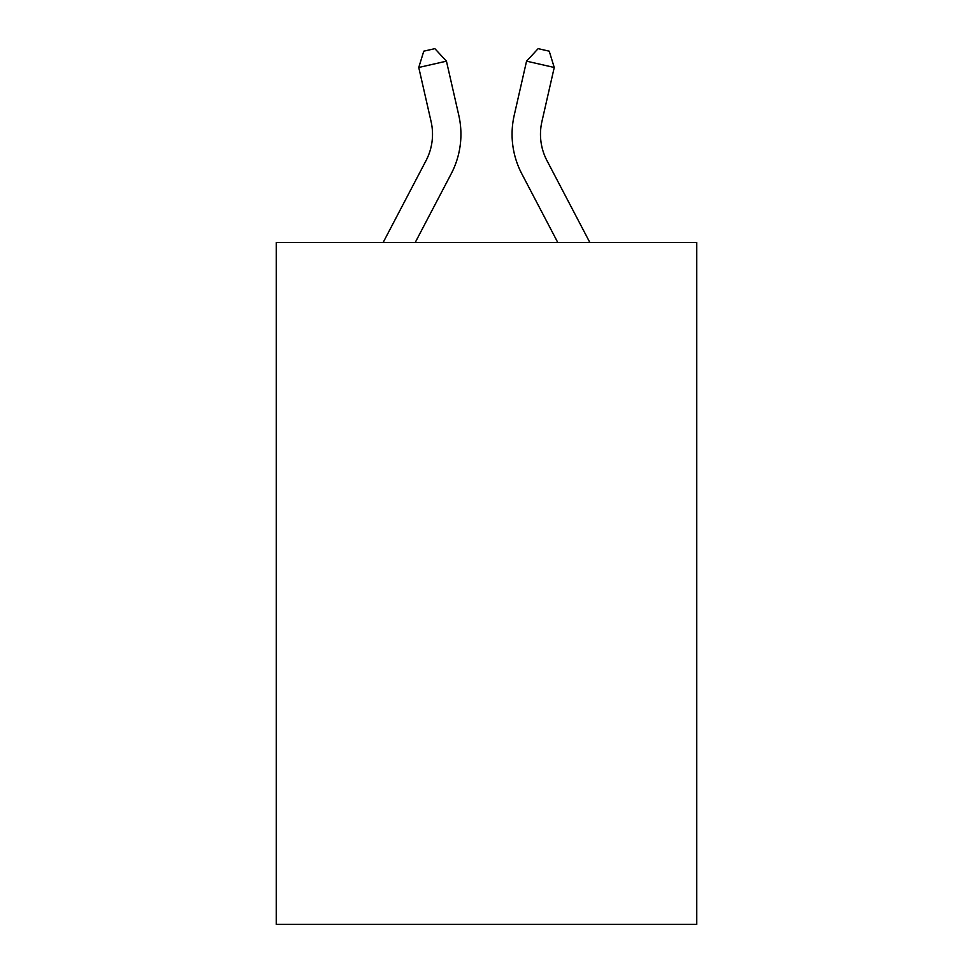 <?xml version="1.0" encoding="UTF-8"?>
<svg xmlns="http://www.w3.org/2000/svg" width="973" height="973" viewBox="0 0 973 973"><rect width="100%" height="100%" fill="white"/><g stroke="black" fill="none" stroke-linecap="round" stroke-linejoin="round"><path stroke-width="1.46" d="M696.753 242.459L696.753 924.35L276.247 924.35L276.247 242.459L696.753 242.459M383.167 242.459L426.028 160.63A56.823 56.823 0 0 0 431.1 121.637L418.755 67.478L423.778 51.18L434.858 48.65L446.449 61.165L458.794 115.325A85.235 85.235 0 0 1 451.192 173.814L415.24 242.459M589.833 242.459L546.972 160.63A56.823 56.823 0 0 1 541.9 121.637L554.245 67.478L526.551 61.165L514.206 115.325A85.235 85.235 0 0 0 521.808 173.814L557.76 242.459M426.028 160.63A56.823 56.823 0 0 0 431.1 121.637A56.823 56.823 0 0 1 426.028 160.63A56.823 56.823 0 0 0 431.1 121.637A56.823 56.823 0 0 1 426.028 160.63A56.823 56.823 0 0 0 431.1 121.637A56.823 56.823 0 0 1 426.028 160.63A56.823 56.823 0 0 0 431.1 121.637A56.823 56.823 0 0 1 426.028 160.63A56.823 56.823 0 0 0 431.1 121.637A56.823 56.823 0 0 1 426.028 160.63A56.823 56.823 0 0 0 431.1 121.637M418.755 67.478L446.449 61.165L458.794 115.325M554.245 67.478L549.222 51.18L538.142 48.65L526.551 61.165L514.206 115.325M546.972 160.63A56.823 56.823 0 0 1 541.9 121.637"/></g></svg>
